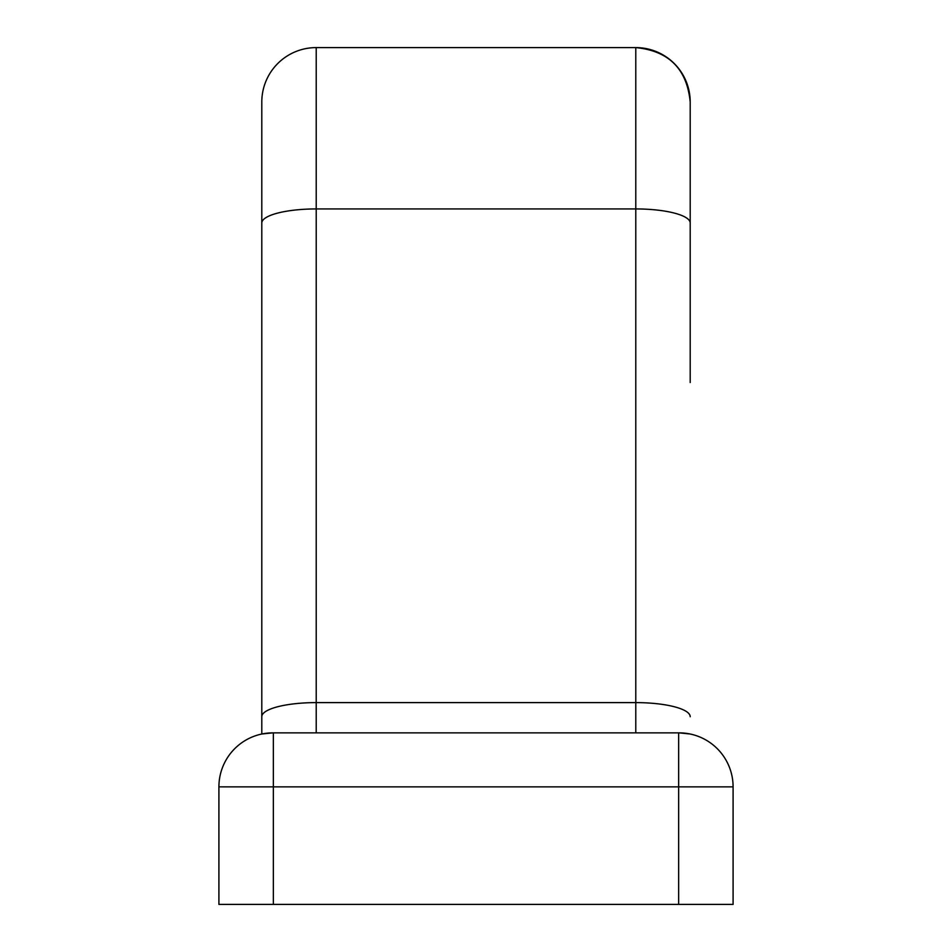 <?xml version="1.0" encoding="UTF-8"?>
<svg xmlns="http://www.w3.org/2000/svg" width="952" height="952" viewBox="0 0 952 952"><rect width="100%" height="100%" fill="white"/><g stroke="black" fill="none" stroke-linecap="round" stroke-linejoin="round"><path stroke-width="1.43" d="M690.033 733.98L679.097 732.861L272.903 732.861A53.99 53.99 0 0 0 218.912 786.852L218.912 904.4L733.088 904.4L733.088 786.852A53.99 53.99 0 0 0 679.097 732.861L272.903 732.861L261.967 733.98M395.068 732.861L556.801 732.861M690.2 382.525L690.2 102.019A54.419 54.419 0 0 0 635.781 47.6A54.419 54.419 0 0 1 652.596 50.266M261.8 382.525L261.8 716.701L261.8 382.525M316.219 732.861L316.219 47.6A54.419 54.419 0 0 0 261.8 102.019L261.8 223.03L261.8 102.019A54.419 54.419 0 0 1 316.219 47.6L635.781 47.6L635.781 732.861M690.2 223.03A54.419 14.09 180 0 0 635.781 208.94L316.219 208.94A54.419 14.09 180 0 0 261.8 223.03L261.8 734.016M261.8 102.019A54.419 54.419 0 0 1 316.219 47.6L635.781 47.6C668.828 50.825 686.975 68.96 690.2 102.019M688.51 88.548A54.419 54.419 0 0 1 689.879 96.152M261.8 716.701A54.419 14.09 180 0 1 316.219 702.612L635.781 702.612A54.419 14.09 0 0 1 690.2 716.701M218.912 786.852L273.343 786.852L273.343 732.861M273.343 904.4L273.343 786.852L678.657 786.852L678.657 732.861M678.657 904.4L678.657 786.852L733.088 786.852"/></g></svg>

